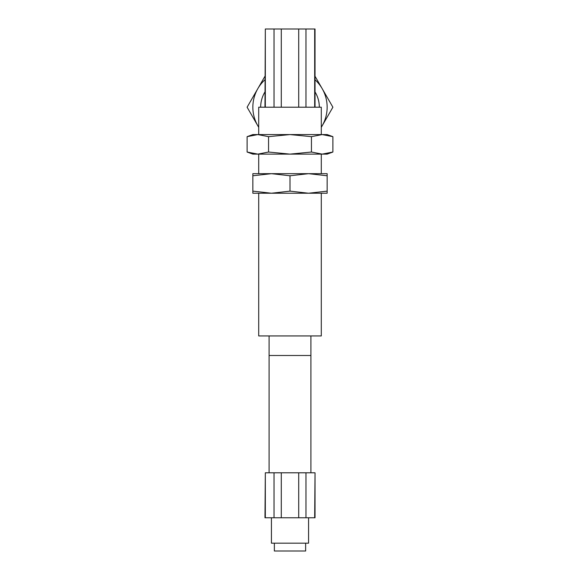 <?xml version="1.0" encoding="UTF-8"?>
<svg xmlns="http://www.w3.org/2000/svg" width="580" height="580" viewBox="0 0 580 580"><rect width="100%" height="100%" fill="white"/><g stroke="black" fill="none" stroke-linecap="round" stroke-linejoin="round"><path stroke-width="0.87" d="M327.149 173.674L308.575 173.674L327.149 175.769L327.149 173.674M252.851 175.769L271.425 173.674L290 175.769L308.575 173.674L252.851 173.674L252.851 193.227L271.425 193.227L252.851 191.132M290 175.769L290 191.132L271.425 193.227L308.575 193.227L290 191.132M327.149 191.132L308.575 193.227L327.149 193.227L327.149 175.769M332.891 152.032L322.168 154.12L327.149 154.12L332.891 152.032L332.891 136.662L327.149 134.575L322.168 134.575L332.891 136.662L322.168 134.575L252.851 134.575L247.109 136.662L257.832 134.575L268.555 136.662L268.555 152.032L257.832 154.12L252.851 154.12L247.109 152.032L257.832 154.12L247.109 152.032L247.109 136.662L253.518 134.93M268.555 136.662L290 134.575L311.445 136.662L322.168 134.575M311.445 136.662L311.445 152.032L290 154.12L257.832 154.12M268.555 152.032L290 154.12L322.168 154.12L311.445 152.032M258.716 335.943L321.284 335.943L258.716 335.943L258.716 193.227L258.716 335.943M258.716 107.206L321.284 107.206L321.284 134.575L321.284 107.206L258.716 107.206L258.716 134.575L258.716 107.206M258.716 154.12L258.716 173.674L258.716 154.12M269.084 335.943L269.084 472.794L269.084 355.496L310.916 355.496L310.916 472.794L310.916 335.943M265.328 107.206L265.328 29L264.973 107.206A25.027 25.027 0 0 1 265.328 103.015A25.027 25.027 0 0 0 264.973 107.206M315.027 107.206A25.027 25.027 0 0 0 314.672 103.015A25.027 25.027 0 0 1 315.027 107.206L315.027 29L265.328 29M274.036 29L274.036 107.206M281.293 107.206L281.293 29M298.707 29L298.707 107.206M305.964 107.206L305.964 29M314.672 29L314.672 107.206M308.575 517.766L308.575 543.177L271.425 543.177L271.425 517.766M265.328 517.766L265.328 472.794L264.973 517.766L281.293 517.766L281.293 472.794L298.707 472.794L298.707 517.766L315.027 517.766L315.027 472.794L314.672 517.766M281.293 517.766L298.707 517.766M265.328 472.794L274.036 472.794L274.036 517.766M281.293 472.794L274.036 472.794M305.964 517.766L305.964 472.794L298.707 472.794M305.964 472.794L314.672 472.794M265.328 75.639L257.832 88.631A37.149 37.149 0 0 0 258.716 127.237M264.973 79.75A37.149 37.149 0 0 0 257.832 88.631L247.109 107.206L258.716 127.317M321.284 127.317L332.891 107.206L314.672 75.639M319.326 107.206A29.326 29.326 0 0 0 315.027 91.915M265.328 91.35A29.326 29.326 0 0 0 260.674 107.206M322.168 125.773A37.149 37.149 0 0 0 315.027 79.75M274.362 543.177L274.362 551L305.638 551L305.638 543.177M321.284 154.12L321.284 173.674L321.284 154.12M321.284 193.227L321.284 335.943L321.284 193.227"/></g></svg>
